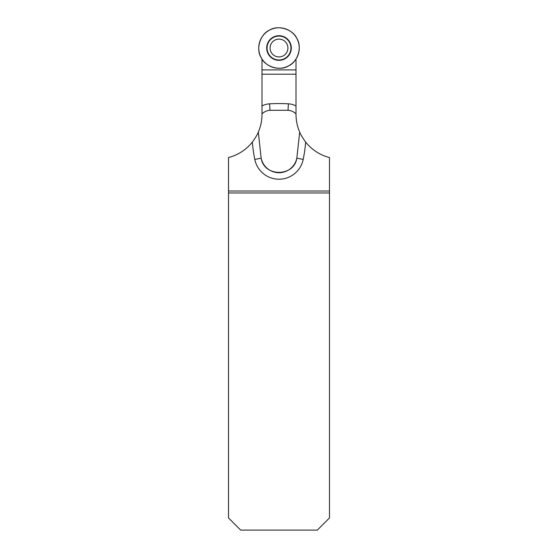 <?xml version="1.0" encoding="UTF-8"?>
<svg xmlns="http://www.w3.org/2000/svg" width="558" height="558" viewBox="0 0 558 558"><rect width="100%" height="100%" fill="white"/><g stroke="black" fill="none" stroke-linecap="round" stroke-linejoin="round"><path stroke-width="0.84" d="M329.485 192.963L228.515 192.963L228.515 517.95L240.665 530.1L317.335 530.1L329.485 517.95L329.485 157.551L329.046 157.433A44.563 44.563 0 0 1 305.672 142.095A148.268 148.268 0 0 1 303.196 159.442A24.691 24.691 0 0 1 254.804 159.442L261.158 158.144A18.212 18.212 0 0 0 296.842 158.144C294.122 177.095 263.885 177.102 261.158 158.144L258.312 132.1C260.739 126.478 261.967 120.57 261.988 114.39L261.988 113.916C264.199 111.719 266.864 110.512 269.981 110.296L288.019 110.296C291.13 110.505 293.794 111.712 296.012 113.916L296.012 59.015M261.988 59.015L261.988 105.936A18.637 18.637 0 0 1 269.626 103.823A168.523 168.523 0 0 1 288.374 103.823L288.019 110.296A12.15 12.15 0 0 1 296.012 113.916L296.012 114.39C296.033 120.57 297.254 126.471 299.688 132.1L296.842 158.144L303.196 159.442M261.988 105.936L261.988 113.916A12.15 12.15 0 0 1 269.981 110.296L269.626 103.823M305.672 142.095C302.485 137.693 300.49 134.359 299.688 132.1M258.312 132.1C257.51 134.359 255.515 137.686 252.328 142.095A44.563 44.563 0 0 1 228.954 157.433L228.515 157.551L228.515 192.963M329.485 191.003L228.515 191.003M296.012 74.207L261.988 74.207M269.458 30.16A20.255 20.255 0 0 1 299.241 48.692A20.255 20.255 0 0 1 268.3 65.223A20.255 20.255 0 0 1 269.458 30.16C277.87 24.636 292.943 29.211 296.863 38.481C302.387 46.893 297.812 61.966 288.542 65.893C280.13 71.41 265.057 66.834 261.137 57.572C255.613 49.16 260.188 34.08 269.458 30.16M270.295 39.318A12.311 12.311 0 0 0 270.295 56.728A12.311 12.311 0 0 0 287.705 56.728A12.311 12.311 0 0 0 287.705 39.318A12.311 12.311 0 0 0 270.295 39.318M285.305 54.328A8.914 8.914 0 0 1 272.695 54.328A8.914 8.914 0 0 1 272.695 41.724A8.914 8.914 0 0 1 285.305 41.724A8.914 8.914 0 0 1 285.305 54.328M288.374 103.823A18.637 18.637 0 0 1 296.012 105.936M254.804 159.442A148.268 148.268 0 0 1 252.328 142.095M261.988 69.903L296.012 69.903M287.607 56.63A12.171 12.171 0 0 1 267.247 51.176A12.171 12.171 0 0 1 282.153 36.27A12.171 12.171 0 0 1 287.607 56.63M287.447 56.47A11.941 11.941 0 0 0 282.09 36.486A11.941 11.941 0 0 0 267.463 51.113A11.941 11.941 0 0 0 287.447 56.47"/></g></svg>
